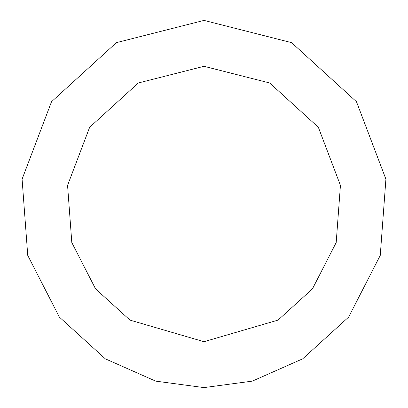<?xml version="1.0" encoding="UTF-8"?>
<svg xmlns="http://www.w3.org/2000/svg" width="408" height="408" viewBox="0 0 408 408"><rect width="100%" height="100%" fill="white"/><g stroke="black" fill="none" stroke-linecap="round" stroke-linejoin="round"><path stroke-width="0.61" d="M204 387.6L252.312 381.128L302.705 358.81L348.636 317.087L380.256 255.408L385.912 179.158L356.47 101.719L291.608 42.651L204 20.4L116.392 42.651L51.53 101.719L22.088 179.158L27.744 255.408L59.364 317.087L105.295 358.81L155.688 381.128L204 387.6M204 341.7L278.026 320.107L312.477 288.818L336.192 242.556L340.435 185.37L318.352 127.286L269.703 82.987L204 66.3L138.297 82.987L89.648 127.286L67.565 185.37L71.808 242.556L95.523 288.818L129.974 320.107L204 341.7"/></g></svg>
